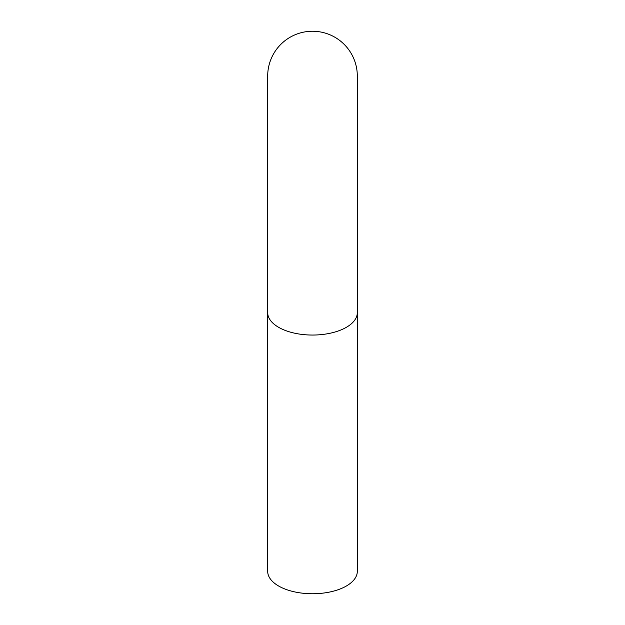 <?xml version="1.0" encoding="UTF-8"?>
<svg xmlns="http://www.w3.org/2000/svg" width="625" height="625" viewBox="0 0 625 625"><rect width="100%" height="100%" fill="white"/><g stroke="black" fill="none" stroke-linecap="round" stroke-linejoin="round"><path stroke-width="0.94" d="M357.312 312.641L357.312 571.344A44.812 22.406 180 0 1 312.5 593.75A44.812 22.406 180 0 1 267.688 571.344L267.688 76.062A44.812 44.812 0 0 1 312.5 31.25A44.812 44.812 0 0 1 357.312 76.062L357.312 312.641A44.812 22.406 180 0 1 312.5 335.047A44.812 22.406 180 0 1 267.688 312.641"/></g></svg>
